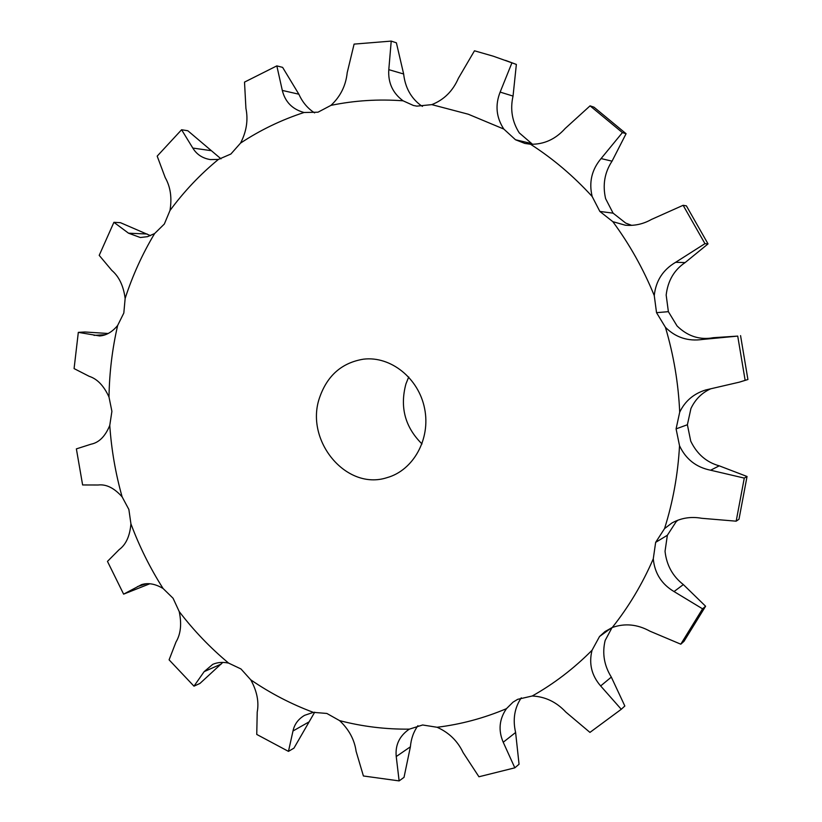 <?xml version="1.0" encoding="UTF-8"?>
<svg xmlns="http://www.w3.org/2000/svg" width="822" height="822" viewBox="0 0 822 822"><rect width="100%" height="100%" fill="white"/><g stroke="black" fill="none" stroke-linecap="round" stroke-linejoin="round"><path stroke-width="1.23" d="M431.797 104.63L468.263 114.217L503.804 129.054L515.497 139.761L524.837 143.418L530.529 144.251C552.929 158.615 573.479 176.031 592.169 196.509L599.855 211.439L612.822 221.663C629.549 244.278 643.359 268.917 654.261 295.581L656.531 312.668L665.43 327.32C673.67 355.063 678.427 383.36 679.702 412.202L676.085 428.879L679.527 445.74C677.945 474.376 672.941 502.006 664.546 528.608L655.648 542.366L653.274 558.847C642.331 584.052 628.655 606.944 612.236 627.535L605.023 631.543L599.536 636.516L592.035 650.264C573.807 668.594 553.864 683.842 532.224 695.998L517.685 699.327L513.041 702.142L506.444 708.677C483.901 718.192 460.782 724.388 437.088 727.264L422.631 724.983L409.397 729.135C385.682 729.391 362.41 726.556 339.589 720.617L326.858 713.455L313.326 712.355C291.224 704.115 270.376 693.275 250.782 679.845L240.959 668.954L228.619 663.107C210.309 647.859 193.838 630.679 179.217 611.568L173.072 598.252L163.085 588.501C150.128 568.146 139.411 546.589 130.924 523.83L128.869 509.465L122.118 496.858C115.542 473.462 111.422 449.644 109.768 425.406L111.905 411.329L109.007 397.067C109.367 372.818 112.244 348.949 117.649 325.471L123.824 313.018L125.15 298.407C132.558 275.576 142.381 253.957 154.608 233.561L164.338 224.026L169.99 210.504C184.056 191.423 200.188 174.387 218.405 159.417L230.879 154.022L240.558 143.09C260.245 130.082 281.401 119.889 304.017 112.501L317.98 112.203L330.947 105.37C354.436 100.5 378.48 98.979 403.068 100.808L413.404 105.473L416.867 106.13L431.797 104.63C443.972 99.842 452.83 91.067 458.368 78.326L474.479 50.789L493.303 56.204L516.36 64.424L513.041 96.082C510.041 109.377 512.127 121.656 519.268 132.887L532.574 144.323M505.499 60.386L516.36 64.424M503.804 129.054C496.231 117.423 495.008 105.103 500.146 92.095L511.942 62.811M631.707 225.362L625.748 223.111L613.089 213.155L605.598 198.626C602.475 184.909 604.622 172.425 612.041 161.174L626.087 133.709L593.967 107.158L590.062 105.853L622.408 132.599L626.087 133.709M710.66 338.13C698.084 339.63 686.873 335.561 677.04 325.923L668.378 311.672L666.169 295.047C667.844 280.775 674.163 269.955 685.106 262.588L708.03 243.898L686.38 205.849L683.133 205.295L704.947 243.651L708.03 243.898M679.527 445.74C685.784 459.128 696.142 467.286 710.598 470.215L744.28 478.096L747.044 476.493L719.25 465.838C706.488 462.303 696.984 454.073 690.737 441.147L687.387 424.748L690.932 408.513C695.309 399.328 701.906 392.752 710.742 388.785M653.274 558.847C654.682 573.263 661.607 584.165 674.04 591.563L702.553 608.825L705.595 606.235L683.349 584.576C672.673 576.284 666.57 565.187 665.039 551.305L667.361 535.256L676.054 521.847L677.903 520.162M592.035 650.264C588.706 663.59 591.583 675.489 600.656 685.949L621.268 709.283L624.843 706.016L611.321 677.102C604.139 665.512 602.074 653.315 605.136 640.513L612.02 627.618M422.457 106.387L420.689 105.267C410.836 97.828 405.154 87.399 403.643 73.99L396.389 42.816L391.221 41.1L388.796 69.654L403.643 73.99M403.068 100.808C392.7 93.091 387.933 82.703 388.796 69.654M530.529 144.251C543.959 144.508 555.508 139.257 565.156 128.499L590.062 105.853M592.169 196.509C588.758 182.35 591.727 169.702 601.077 158.574L622.408 132.599M612.822 221.663L625.265 225.197C634.471 226.019 643.205 224.108 651.466 219.443L683.133 205.295M654.261 295.581C655.802 280.888 662.933 269.791 675.663 262.29L704.947 243.651M665.43 327.32C675.633 337.482 687.993 341.531 702.522 339.455L737.724 336.095L745.143 380.339L747.917 379.517L739.358 382.158L745.143 380.339M330.947 105.37C340.442 96.534 345.857 85.642 347.203 72.685L354.097 44.111L391.221 41.1M679.702 412.202C685.014 401.095 693.686 393.676 705.728 389.957L739.358 382.158M304.017 112.501C292.416 109.316 285.172 101.959 282.306 90.43L276.829 65.883L282.614 67.373L298.859 94.201C302.506 102.288 307.767 108.525 314.62 112.891M240.558 143.09C246.518 131.592 248.306 120.012 245.922 108.36L244.514 82.108L276.829 65.883M664.546 528.608L671.872 523.018C681.058 517.942 691.004 516.36 701.731 518.292L736.173 521.179L738.988 519.247L747.044 476.493M744.28 478.096L736.173 521.179M218.405 159.417L210.432 159.591C202.592 158.338 196.715 154.505 192.81 148.063L181.59 129.753L187.837 130.749L220.995 158.841M169.99 210.504C172.086 197.794 170.483 186.82 165.212 177.593L157.187 156.129L181.59 129.753M612.236 627.535C624.812 623.035 637.399 624.268 649.997 631.204L680.791 644.191L683.976 641.355L705.595 606.235M702.553 608.825L680.791 644.191M154.608 233.561L147.518 236.664L140.295 237.517L128.52 233.191L113.909 222.32L120.444 222.68L150.477 235.657M125.15 298.407C123.464 285.851 119.015 276.521 111.823 270.407L99.205 255.365L113.909 222.32M532.224 695.998C545.263 696.635 556.463 701.998 565.844 712.088L589.949 732.402L621.268 709.283M506.444 708.677C499.221 719.209 498.153 730.398 503.228 742.245L514.829 767.83L519.052 764.244L515.61 732.484C512.609 719.445 514.51 707.886 521.282 697.816M117.649 325.471C112.265 331.975 106.264 335.468 99.637 335.951L78.316 332.365L84.964 331.996L108.185 333.496M109.007 397.067C103.911 385.847 97.304 378.921 89.177 376.312L74.083 368.595L78.316 332.365M437.088 727.264C448.935 732.536 457.607 740.982 463.115 752.592L478.938 776.769L514.829 767.83M409.397 729.135L408.483 729.71C399.225 736.44 395.146 745.39 396.235 756.548L399.132 780.9L404.023 777.345L410.394 746.808C411.082 738.773 413.589 731.734 417.905 725.682M109.768 425.406C105.267 436.348 99.03 442.616 91.057 444.188L76.374 448.884L82.621 484.959L98.116 485.001C106.202 484.024 114.196 487.98 122.118 496.858M339.589 720.617C349.001 729.504 354.508 739.738 356.101 751.308L363.406 775.978L399.132 780.9M313.326 712.355L304.582 715.335C298.283 719.044 294.42 724.264 292.992 730.994L288.46 751.38L293.957 748.133L314.703 712.181M130.924 523.83C129.886 536.047 125.961 544.647 119.159 549.62L107.466 561.395L123.619 594.142L149.81 583.764M163.085 588.501C155.379 583.867 148.227 582.572 141.62 584.606L123.619 594.142M250.782 679.845C256.978 691.107 259.125 701.865 257.214 712.109L256.752 734.436L288.46 751.38M228.619 663.107C222.803 661.874 217.511 662.285 212.754 664.351L204.154 671.636L193.971 686.164L199.952 683.442L222.803 662.398M179.217 611.568C181.826 623.919 180.748 634.07 175.99 642.013L169.096 659.84L193.971 686.164M319.635 397.458C327.331 375.449 341.952 362.687 363.499 359.173C390.645 355.823 418.747 378.171 424.625 408.626C430.81 439.02 413.363 470.39 386.998 477.654C346.124 491.063 304.397 440.315 319.635 397.458M737.724 336.095L713.28 337.698L704.649 339.106M740.56 335.623L747.917 379.517M421.994 443.942C405.041 427.163 399.687 407.157 405.934 383.905L408.719 376.99M500.146 92.095L513.041 96.082M515.497 139.761L530.693 143.326M601.077 158.574L612.041 161.174M599.855 211.439L613.089 213.155M675.663 262.29L685.106 262.588M656.531 312.668L668.378 311.672M676.085 428.879L687.387 424.748M710.598 470.215L719.25 465.838M282.306 90.43L298.859 94.201M655.648 542.366L667.361 535.256M674.04 591.563L683.349 584.576M192.81 148.063L210.638 150.59M599.536 636.516L611.373 627.895M600.656 685.949L611.321 677.102M128.52 233.191L147.138 234.013M503.228 742.245L515.61 732.484M94.027 335.376L105.493 334.688M396.235 756.548L410.394 746.808M292.992 730.994L308.764 722.045M137.469 586.61L146.388 583.723M204.154 671.636L221.262 664.032"/></g></svg>
